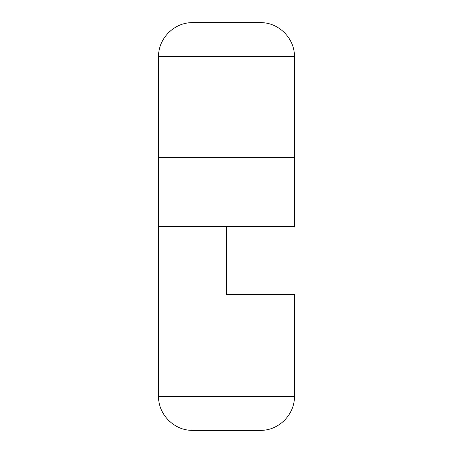 <?xml version="1.0" encoding="UTF-8"?>
<svg xmlns="http://www.w3.org/2000/svg" width="453" height="453" viewBox="0 0 453 453"><rect width="100%" height="100%" fill="white"/><g stroke="black" fill="none" stroke-linecap="round" stroke-linejoin="round"><path stroke-width="0.68" d="M192.525 430.35C174.365 430.729 158.171 414.535 158.55 396.375C158.171 414.535 174.365 430.729 192.525 430.35L260.475 430.35C278.635 430.729 294.829 414.535 294.45 396.375L158.55 396.375L158.55 157.644L294.45 157.644L294.45 226.5L158.55 226.5M260.475 430.35C278.635 430.729 294.829 414.535 294.45 396.375L294.45 294.45L226.5 294.45L226.5 226.5M294.45 157.644L294.45 56.625C294.829 38.465 278.635 22.271 260.475 22.65C278.635 22.271 294.829 38.465 294.45 56.625L158.55 56.625C158.171 38.465 174.365 22.271 192.525 22.65C174.365 22.271 158.171 38.465 158.55 56.625L158.55 157.644M260.475 22.65L192.525 22.65"/></g></svg>
